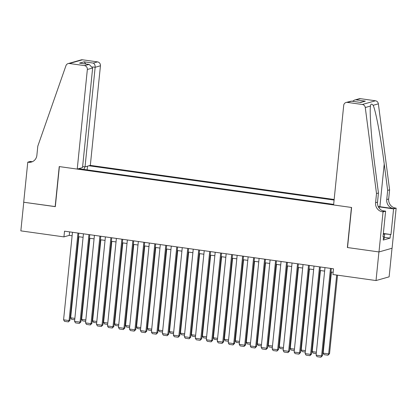 <?xml version="1.0" encoding="UTF-8"?>
<svg xmlns="http://www.w3.org/2000/svg" width="417" height="417" viewBox="0 0 417 417"><rect width="100%" height="100%" fill="white"/><g stroke="black" fill="none" stroke-linecap="round" stroke-linejoin="round"><path stroke-width="0.63" d="M334.153 199.488L90.327 165.377L100.445 65.782L95.154 67.283L92.532 66.913M392.022 248.245L389.118 276.841L376.025 280.558L378.928 251.936L347.366 247.521L351.437 207.452L59.391 166.597L55.32 206.66L23.759 202.245L20.85 230.867L63.942 236.892L69.253 235.386L72.115 235.787M376.025 280.558L332.933 274.527L333.511 268.803L64.526 231.169L63.942 236.892M78.615 168.697L333.652 204.382M334.09 200.066L88.946 165.768M78.453 236.674L83.092 237.325M89.431 238.211L94.075 238.863M100.408 239.749L105.053 240.395M111.391 241.281L116.03 241.933M122.369 242.819L127.008 243.471M133.346 244.357L137.991 245.003M144.324 245.889L148.968 246.541M155.306 247.427L159.946 248.079M166.284 248.965L170.928 249.611M177.261 250.502L181.906 251.149M188.244 252.035L192.883 252.686M199.222 253.572L203.866 254.219M210.199 255.11L214.844 255.757M221.182 256.643L225.821 257.294M232.16 258.18L236.799 258.832M243.137 259.718L247.781 260.364M254.115 261.25L258.759 261.902M265.097 262.788L269.736 263.44M276.075 264.326L280.719 264.972M287.052 265.858L291.697 266.51M298.035 267.396L302.674 268.048M309.013 268.934L313.657 269.58M319.99 270.471L324.634 271.118M330.973 272.004L333.157 272.311M69.608 231.883L69.253 235.386M87.137 169.891L87.513 166.174M84.88 166.857L83.906 169.438M79.965 168.89L79.84 168.348M330.478 268.381L321.59 355.915L322.471 355.665L331.327 268.496M324.989 267.61L316.096 355.143L321.59 355.915L320.876 357.213L317.035 356.676L316.096 355.143M322.471 355.665L320.876 357.213M336.675 275.053L328.664 353.908L323.175 353.136L331.411 272.066M329.55 353.652L327.955 355.206L328.664 353.908L329.55 353.652L337.525 275.173M327.955 355.206L324.113 354.664L323.175 353.136M383.369 233.317L384.641 234.172L384.177 238.753L383.369 238.764M384.641 234.172L383.28 234.187M333.595 204.961L343.712 105.365A3.477 3.3 -105.8 0 1 347.356 102.389L362.342 104.485L375.436 100.773A3.477 3.3 74.2 0 1 378.365 103.833L389.603 189.834L388.675 198.992A8.116 7.699 -105.8 0 0 395.545 208.078L396.15 208.161L392.079 248.23L378.985 251.946L347.528 247.547L351.599 207.478L333.595 204.961M389.603 189.834L387.669 190.381L384.224 164.011C381.023 138.778 375.811 111.058 373.189 105.298C371.63 103.557 370.718 103.817 370.452 106.074C369.467 112.856 371.615 141.446 375.003 166.628L378.448 192.998L377.515 202.156A8.116 7.699 -105.8 0 0 384.391 211.242L382.452 211.794L383.056 211.878L378.985 251.946M378.448 192.998L376.509 193.545L375.581 202.704A8.116 7.699 -105.8 0 0 382.452 211.794M384.224 164.011L379.887 206.707L393.606 208.63A8.116 7.699 -105.8 0 1 386.736 199.54L387.669 190.381M360.45 98.673L354.513 100.08L359.152 98.761A3.477 3.3 74.2 0 1 360.45 98.673L375.436 100.773M370.458 106.033L365.271 107.544L376.509 193.545M383.661 233.51L390.979 234.536L384.109 233.812M383.041 236.559L383.583 236.632L383.233 240.067L390.062 238.128L390.411 234.693M383.583 236.632L383.014 236.793L385.621 211.153L383.056 211.878M396.15 208.161L393.585 208.891L379.256 206.889A13.042 1.595 5.8 0 0 378.349 206.764M390.979 234.536L393.585 208.891M379.887 206.707A15.101 1.85 5.8 0 0 378.219 206.488M382.467 210.71L385.621 211.153M365.271 107.544A3.477 3.3 -105.8 0 0 362.342 104.485M390.062 238.128L384.318 237.325M354.513 100.08L352.433 101.279M356.217 99.877L365.334 101.149L360.1 102.353M365.334 101.149L360.695 102.467L351.296 101.123L346.058 102.478M360.695 102.467L351.296 101.123M82.629 166.539L85.037 166.878L95.154 67.283C95.222 65.161 94.591 63.765 93.272 63.087L97.5 61.888L82.514 59.787L69.42 63.504A3.477 3.3 -105.8 0 0 65.954 65.667L37.806 146.158L36.873 155.317A8.116 7.699 74.2 0 1 31.405 162.051A8.116 7.699 74.2 0 1 28.377 162.255L27.772 162.171L23.701 202.24L55.331 206.592M85.037 166.878L90.327 165.377M55.159 206.639L59.23 166.571L77.234 169.088L87.351 69.493A3.477 3.3 -105.8 0 0 84.406 65.599L69.42 63.504M27.772 162.171L30.337 161.442L32.291 161.718M77.234 169.088L82.524 167.587L92.642 67.997L87.351 69.493M68.122 63.593L81.216 59.876A3.477 3.3 74.2 0 1 82.514 59.787M97.5 61.888A3.477 3.3 74.2 0 1 100.445 65.782M32.354 161.707A8.116 7.699 74.2 0 1 30.316 161.707L28.377 162.255M84.406 65.599L89.191 64.447L92.642 67.997M88.633 64.4L79.522 63.123L89.191 64.447M79.522 63.123L84.156 61.81L85.86 63.983M319.5 266.844L310.608 354.377L311.494 354.127L320.35 266.963M314.011 266.077L305.119 353.611L310.608 354.377L309.899 355.675L306.057 355.138L305.119 353.611M311.494 354.127L309.899 355.675M308.523 265.306L299.63 352.839L300.516 352.589L309.367 265.426M303.034 264.54L294.141 352.073L299.63 352.839L298.921 354.137L295.08 353.6L294.141 352.073M300.516 352.589L298.921 354.137M297.54 263.773L288.653 351.307L289.534 351.057L298.39 263.888M292.051 263.002L283.159 350.535L288.653 351.307L287.944 352.605L284.097 352.068L283.159 350.535M289.534 351.057L287.944 352.605M286.562 262.236L277.67 349.769L278.556 349.519L287.412 262.356M281.074 261.469L272.181 349.003L277.67 349.769L276.961 351.067L273.119 350.53L272.181 349.003M278.556 349.519L276.961 351.067M316.399 352.188L312.197 351.604L320.433 270.529M316.258 353.569L313.136 353.131L312.197 351.604M305.421 350.655L301.22 350.066L309.456 268.996M305.28 352.031L302.158 351.594L301.22 350.066M294.438 349.118L290.237 348.529L298.473 267.459M294.303 350.494L291.175 350.056L290.237 348.529M283.461 347.58L279.26 346.991L287.495 265.921M283.32 348.956L280.198 348.523L279.26 346.991M275.585 260.698L266.692 348.231L267.578 347.981L276.429 260.818M270.096 259.932L261.204 347.465L266.692 348.231L265.983 349.529L262.142 348.993L261.204 347.465M267.578 347.981L265.983 349.529M272.483 346.042L268.282 345.458L276.518 264.388M272.343 347.424L269.22 346.986L268.282 345.458M264.607 259.166L255.715 346.699L256.596 346.444L265.452 259.28M259.113 258.394L250.226 345.928L255.715 346.699L255.006 347.997L251.159 347.455L250.226 345.928M256.596 346.444L255.006 347.997M261.506 344.51L257.305 343.921L265.535 262.851M261.365 345.886L258.238 345.448L257.305 343.921M253.625 257.628L244.732 345.161L245.618 344.911L254.474 257.748M248.136 256.862L239.243 344.395L244.732 345.161L244.023 346.459L240.182 345.922L239.243 344.395M245.618 344.911L244.023 346.459M250.523 342.972L246.322 342.383L254.558 261.313M250.382 344.348L247.26 343.916L246.322 342.383M242.647 256.09L233.755 343.624L234.641 343.373L243.492 256.21M237.158 255.324L228.266 342.857L233.755 343.624L233.046 344.922L229.204 344.385L228.266 342.857M234.641 343.373L233.046 344.922M239.546 341.434L235.344 340.851L243.58 259.781M239.405 342.816L236.283 342.378L235.344 340.851M231.67 254.552L222.777 342.091L223.663 341.836L232.514 254.672M226.176 253.786L217.288 341.32L222.777 342.091L222.068 343.384L218.227 342.847L217.288 341.32M223.663 341.836L222.068 343.384M228.568 339.902L224.367 339.313L232.597 258.243M228.427 341.278L225.305 340.84L224.367 339.313M220.687 253.02L211.8 340.553L212.68 340.303L221.536 253.14M215.198 252.249L206.306 339.782L211.8 340.553L211.091 341.851L207.244 341.314L206.306 339.782M212.68 340.303L211.091 341.851M217.585 338.364L213.384 337.775L221.62 256.705M217.445 339.74L214.322 339.302L213.384 337.775M209.709 251.482L200.817 339.016L201.703 338.766L210.559 251.602M204.221 250.716L195.328 338.25L200.817 339.016L200.108 340.314L196.266 339.777L195.328 338.25M201.703 338.766L200.108 340.314M206.608 336.827L202.407 336.243L210.642 255.168M206.467 338.208L203.345 337.77L202.407 336.243M198.732 249.945L189.839 337.478L190.725 337.228L199.576 250.064M193.243 249.178L184.35 336.712L189.839 337.478L189.13 338.776L185.289 338.239L184.35 336.712M190.725 337.228L189.13 338.776M195.63 335.294L191.429 334.705L199.665 253.635M195.49 336.67L192.367 336.232L191.429 334.705M187.749 248.412L178.862 335.946L179.743 335.695L188.599 248.527M182.26 247.641L173.373 335.174L178.862 335.946L178.153 337.244L174.306 336.707L173.373 335.174M179.743 335.695L178.153 337.244M184.648 333.756L180.446 333.167L188.682 252.097M184.512 335.132L181.385 334.695L180.446 333.167M176.772 246.874L167.879 334.408L168.765 334.158L177.621 246.994M171.283 246.108L162.39 333.642L167.879 334.408L167.17 335.706L163.328 335.169L162.39 333.642M168.765 334.158L167.17 335.706M173.67 332.219L169.469 331.63L177.705 250.56M173.529 333.595L170.407 333.162L169.469 331.63M165.794 245.337L156.901 332.87L157.788 332.62L166.638 245.457M160.305 244.57L151.413 332.104L156.901 332.87L156.193 334.168L152.351 333.631L151.413 332.104M157.788 332.62L156.193 334.168M162.693 330.686L158.491 330.097L166.727 249.027M162.552 332.062L159.43 331.624L158.491 330.097M154.816 243.804L145.924 331.338L146.805 331.088L155.661 243.919M149.322 243.033L140.435 330.566L145.924 331.338L145.215 332.636L141.373 332.094L140.435 330.566M146.805 331.088L145.215 332.636M151.715 329.149L147.514 328.56L155.744 247.489M151.574 330.525L148.447 330.087L147.514 328.56M143.834 242.267L134.941 329.8L135.827 329.55L144.683 242.386M138.345 241.5L129.452 329.034L134.941 329.8L134.232 331.098L130.391 330.561L129.452 329.034M135.827 329.55L134.232 331.098M140.732 327.611L136.531 327.022L144.767 245.952M140.592 328.987L137.469 328.554L136.531 327.022M132.856 240.729L123.964 328.262L124.85 328.012L133.701 240.849M127.367 239.963L118.475 327.496L123.964 328.262L123.255 329.56L119.413 329.023L118.475 327.496M124.85 328.012L123.255 329.56M129.755 326.073L125.553 325.489L133.789 244.419M129.614 327.454L126.492 327.017L125.553 325.489M121.879 239.196L112.986 326.73L113.872 326.475L122.723 239.311M116.385 238.425L107.497 325.958L112.986 326.73L112.277 328.028L108.436 327.486L107.497 325.958M113.872 326.475L112.277 328.028M118.777 324.541L114.576 323.952L122.806 242.882M118.636 325.917L115.514 325.479L114.576 323.952M110.896 237.659L102.009 325.192L102.89 324.942L111.746 237.779M105.407 236.892L96.515 324.426L102.009 325.192L101.3 326.49L97.453 325.953L96.515 324.426M102.89 324.942L101.3 326.49M107.794 323.003L103.593 322.414L111.829 241.344M107.654 324.379L104.531 323.941L103.593 322.414M99.918 236.121L91.026 323.655L91.912 323.404L100.768 236.241M94.43 235.355L85.537 322.888L91.026 323.655L90.317 324.952L86.475 324.416L85.537 322.888M91.912 323.404L90.317 324.952M96.817 321.465L92.616 320.882L100.851 239.806M96.676 322.847L93.554 322.409L92.616 320.882M88.941 234.583L80.048 322.122L80.934 321.867L89.785 234.703M83.452 233.817L74.56 321.351L80.048 322.122L79.339 323.415L75.498 322.878L74.56 321.351M80.934 321.867L79.339 323.415M85.839 319.933L81.638 319.344L89.874 238.274M85.699 321.309L82.576 320.871L81.638 319.344M77.958 233.051L69.071 320.584L69.952 320.334L78.808 233.171M72.469 232.279L63.582 319.813L69.071 320.584L68.362 321.882L64.515 321.345L63.582 319.813M69.952 320.334L68.362 321.882M74.857 318.395L70.655 317.806L78.891 236.736M74.721 319.771L71.594 319.333L70.655 317.806M377.515 202.156L375.581 202.704M386.736 199.54L388.675 198.992M351.583 101.19L347.356 102.389M378.365 103.833L373.189 105.298M393.606 208.63L395.545 208.078M379.136 208.062L379.256 206.889M84.156 61.81L93.272 63.087"/></g></svg>
